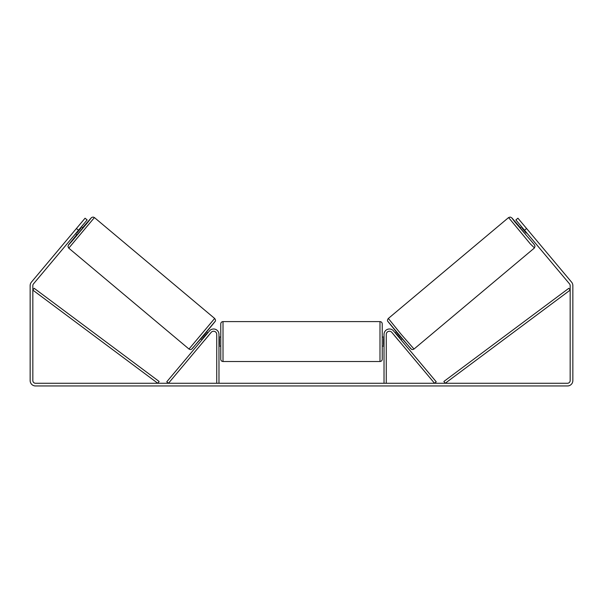 <?xml version="1.0" encoding="UTF-8"?>
<svg xmlns="http://www.w3.org/2000/svg" width="603" height="603" viewBox="0 0 603 603"><rect width="100%" height="100%" fill="white"/><g stroke="black" fill="none" stroke-linecap="round" stroke-linejoin="round"><path stroke-width="0.9" d="M386.267 383.267L386.267 334.379A3.143 3.143 0 0 1 391.814 332.359L434.529 383.267L436.248 381.82L393.533 330.919A5.382 5.382 0 0 0 384.028 334.379L384.028 383.267M534.235 248.15L414.005 349.039L400.889 333.987L388.347 318.459L508.578 217.57L530.278 243.838L534.462 247.931L535.019 246.137L534.16 244.419L514.894 221.972L511.736 217.849L520.487 227.776L511.796 217.841L510.274 217.057L508.578 217.57M526.004 234.853L520.238 227.979L521.64 226.811M523.879 225.296L529.283 231.733M522.462 227.791L522.055 228.138L526.17 233.044L526.577 232.698M395.199 332.901L396.329 331.952M400.965 339.775L402.095 338.826M394.309 335.328L393.48 334.348M396.02 333.889L396.322 333.632L400.437 338.539L400.143 338.796M398.425 340.235L399.246 341.215M394.264 335.366L398.379 340.273M526.17 233.044L522.055 228.138M78.48 230.248L76.415 228.514L85.068 218.211L87.126 219.937L33.474 283.885A2.691 2.691 0 0 0 32.841 285.618L32.841 380.576A2.691 2.691 0 0 0 35.532 383.267L567.468 383.267A2.691 2.691 0 0 0 570.159 380.576L570.159 285.618A2.691 2.691 0 0 0 569.526 283.885L515.874 219.937L517.932 218.211L526.585 228.514L524.52 230.248M76.415 228.514L31.409 282.159A5.382 5.382 0 0 0 30.15 285.618L30.15 380.576A5.382 5.382 0 0 0 35.532 385.958L567.468 385.958A5.382 5.382 0 0 0 572.85 380.576L572.85 285.618A5.382 5.382 0 0 0 571.591 282.159L526.585 228.514M216.733 383.267L216.733 334.379A3.143 3.143 0 0 0 211.186 332.359L168.471 383.267L166.752 381.82L209.467 330.919A5.382 5.382 0 0 1 218.972 334.379L218.972 383.267M220.766 341.554L220.766 323.834C220.902 322.477 221.648 321.723 223.012 321.595L223.012 361.514C221.648 361.378 220.902 360.632 220.766 359.267L220.766 341.554M379.988 321.595C381.352 321.723 382.098 322.477 382.234 323.834L382.234 359.267C382.098 360.632 381.352 361.378 379.988 361.514L379.988 321.595L223.012 321.595M384.028 344.758L383.576 344.758L383.576 338.351L384.028 338.351M218.972 338.351L219.424 338.351L219.424 344.758L218.972 344.758M214.653 318.459L94.422 217.57L68.765 248.15L188.995 349.039L214.653 318.459C215.701 319.839 215.791 320.909 214.947 321.67L203.822 335.366L191.483 349.31C190.94 349.71 190.111 349.619 188.995 349.039M75.594 233.685L76.996 234.853L79.943 231.469L82.762 227.979L81.36 226.811M80.538 227.791L80.945 228.138L76.83 233.044L76.423 232.698M79.121 225.296L73.717 231.733M208.691 335.328L209.52 334.348M207.801 332.901L206.671 331.952M202.035 339.775L200.905 338.826M203.754 341.215L204.575 340.235M206.98 333.889L206.678 333.632L202.563 338.539L202.857 338.796M208.736 335.366L204.621 340.273M76.83 233.044L80.945 228.138M32.841 290.103L157.782 383.267L159.124 381.465L34.183 288.302L32.841 290.103M570.159 290.103L445.218 383.267L443.876 381.465L568.817 288.302L570.159 290.103M388.068 321.618L410.847 348.76M68.765 248.15L67.966 246.567L68.478 244.931L76.747 234.65L68.486 244.991L71.998 241.162L88.106 221.972L91.264 217.849L82.513 227.776L91.596 217.51L93.081 217.042L94.422 217.57M214.932 321.618L192.153 348.76M414.005 349.039C412.889 349.619 412.06 349.71 411.517 349.31L399.178 335.366L388.053 321.67C387.209 320.909 387.299 319.839 388.347 318.459M382.234 337.069L384.028 337.069M384.028 346.039L382.234 346.039M379.988 361.514L223.012 361.514M220.766 337.069L218.972 337.069M220.766 346.039L218.972 346.039"/></g></svg>
